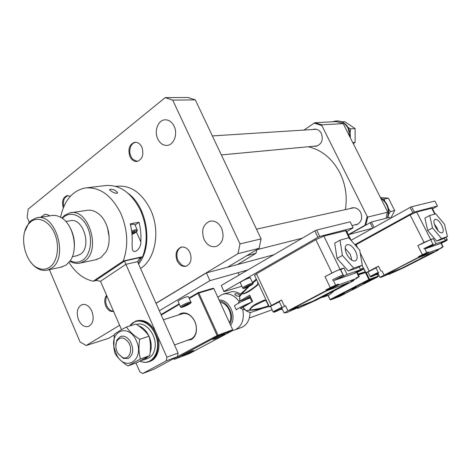<?xml version="1.0" encoding="UTF-8"?>
<svg xmlns="http://www.w3.org/2000/svg" width="471" height="471" viewBox="0 0 471 471"><rect width="100%" height="100%" fill="white"/><g stroke="black" fill="none" stroke-linecap="round" stroke-linejoin="round"><path stroke-width="0.71" d="M293.139 309.73L297.637 307.828L297.919 308.423L298.431 307.628L294.758 308.994L287.033 312.491L284.054 312.921L326.315 290.507L326.009 289.865L330.277 287.622L324.996 276.695L331.325 273.41C336.535 270.701 339.567 269.418 340.421 269.553L343.088 275.023M335.199 279.898L341.028 277.036L335.199 279.898M337.006 278.791L337.177 279.15M246.798 255.676L255.977 253.304L256.854 249.659M255.977 253.304L237.484 264.549M180.611 314.44L181.606 313.957C184.332 312.956 187.117 313.439 189.954 315.399C194.994 319.638 197.049 325.143 196.113 331.914C195.383 335.128 193.852 337.407 191.503 338.749L189.96 339.379M223.401 334.275C218.615 336.217 215.076 337.931 212.786 339.42L214.293 339.144C219.086 337.195 222.606 335.487 224.861 334.016L223.401 334.275M192.233 350.936C187.588 352.826 184.19 354.469 182.047 355.846L183.672 355.505C188.323 353.603 191.697 351.972 193.811 350.607L192.233 350.936M178.597 314.916L179.91 313.974C183.019 312.308 186.286 312.644 189.719 314.975C195.023 319.432 197.184 325.22 196.195 332.332C195.43 335.711 193.816 338.101 191.356 339.514L186.999 340.445M213.84 288.582L232.692 329.747L217.985 335.169L217.102 335.576L217.808 336.047L217.985 335.169L198.839 293.021L213.84 288.582L213.116 288.246L198.108 292.674L197.961 293.415L198.839 293.021L198.108 292.674L189.036 298.025M173.611 358.667L217.102 335.576L197.961 293.415L189.265 298.537M179.369 304.372L161.241 315.052M173.693 358.861L174.388 359.302L173.693 358.861M179.145 303.866L161.023 314.557M174.388 359.302L217.808 336.047L232.509 330.601L189.407 353.586L174.388 359.302M232.692 329.747L232.509 330.601M221.311 285.438L223.949 291.661L221.311 285.438L314.828 230.861L317.943 237.278L319.756 236.471L316.636 230.054L350.177 221.823L353.15 227.84L346.839 231.62M314.828 230.861L316.636 230.054M319.756 236.471L353.15 227.84M241.888 286.185L223.949 291.661M224.049 291.384L317.943 237.278M250.337 277.813L250.413 277.725C250.407 277.407 249.236 277.772 246.892 278.832M380.456 197.585L388.404 198.138L394.674 210.537L390.765 218.197M388.758 214.052L390.394 211.585L388.481 208.582M384.901 201.294L384.083 199.068L382.511 199.027M388.404 198.138L384.083 199.068M394.674 210.537L390.394 211.585M351.101 240.287L410.117 207.417L412.814 212.715L414.28 212.05L411.589 206.757L434.886 201.046L437.471 206.062L432.549 208.877M410.117 207.417L411.589 206.757M414.28 212.05L437.471 206.062M354.869 244.655L412.814 212.715M155.565 331.566L125.887 264.319L100.506 281.264L125.887 264.319L137.532 261.658L125.887 264.319L124.527 261.046L140.058 257.572L137.532 261.658L178.103 353.026L177.414 356.624L154.035 369.17L142.725 373.509L139.846 371.866L135.984 362.976M157.249 335.387L166.881 357.212L178.103 353.026M121.53 329.694L100.506 281.264L95.796 280.357L124.527 261.046M177.414 356.624L166.198 360.868L142.725 373.509M166.198 360.868L166.881 357.212M367.928 271.997L376.058 267.917M373.68 275.347L377.112 273.863L373.68 275.347M67.842 195.559L64.874 197.791C63.379 200.24 63.032 203.154 63.832 206.534M270.525 306.403L279.38 301.852M276.889 310.601L275.641 311.39L277.207 310.842L281.269 308.729L276.889 310.601M277.06 310.524L277.207 310.842M279.868 309.212L280.015 309.518M235.235 293.78C237.514 293.504 239.021 294.122 239.757 295.647L239.203 296.277C237.031 296.247 235.535 295.588 234.711 294.293L235.235 293.78M223.395 294.075L231.973 291.708C234.888 291.514 237.743 292.326 240.546 294.134M250.024 312.255C249.918 319.585 247.246 324.584 242.012 327.257L240.581 327.781M232.515 330.565L235.376 329.712C241.947 326.038 244.431 319.432 242.824 309.883M242.129 307.433L241.817 306.568M238.909 301.181C234.988 296.059 230.431 293.592 225.238 293.786L222.029 294.493L217.82 297.272M220.187 302.441C227.764 303.053 233.492 315.482 229.424 322.623M358.655 271.584L358.466 271.208L356.029 272.491L361.08 270.307M360.998 270.113L358.466 271.208M106.882 295.953L106.493 296.683C104.75 302.364 106.128 306.986 110.632 310.554L113.558 311.331M178.056 301.446L177.932 301.169C179.787 299.656 182.807 298.167 186.993 296.689L188.435 296.706L190.767 301.858M185.262 305.073L183.19 306.285L183.914 306.344L188.759 303.995L185.262 305.073M183.743 305.962L183.914 306.344M186.416 304.596L186.693 305.202M313.898 146.222L315.994 146.287C321.664 144.314 323.459 140.046 321.381 133.47C319.703 130.426 317.336 128.983 314.281 129.142L312.726 129.507M354.233 225.026L356.529 224.72C361.381 222.347 362.776 218.267 360.709 212.486C358.525 208.7 355.534 207.181 351.749 207.935L350.3 208.523M315.022 122.719L314.175 123.131L321.846 125.533L321.775 124.833L315.022 122.719L336.359 121.612L342.953 123.632L343.53 124.279L387.456 211.485L386.085 218.273M321.775 124.833L342.953 123.632M387.574 212.227L367.78 217.066L365.837 224.855L366.338 224.726M367.78 217.066L367.174 216.413L364.966 225.273L365.837 224.855M348.322 234.64L364.966 225.273M367.174 216.413L321.846 125.533M314.175 123.131L304.001 130.061M118.203 353.721L122.436 357.401C129.231 360.704 133.599 349.288 128.224 341.993C123.708 336.771 119.864 336.594 116.678 341.463C115.154 345.449 115.66 349.535 118.203 353.721M115.801 346.22L116.779 340.215L120.376 336.535C123.814 335.423 127.011 336.842 129.961 340.804C134.082 348.717 133.534 354.604 128.318 358.466L123.343 358.402L118.245 353.786M388.781 273.875L389.028 274.369L390.271 273.368L381.345 277.242L379.926 277.319L418.807 257.172L418.542 256.642L422.375 254.676L417.812 245.668L430.635 239.651L432.967 244.225M426.249 248.341L431.23 245.915L426.249 248.341M71.168 212.686L86.558 210.402C90.308 209.677 94.029 210.602 97.715 213.175C108.224 220.163 112.634 240.746 105.993 251.861L100.941 257.631L95.637 259.774M61.889 218.079L64.657 215.312L69.867 212.88C88.524 207.475 101.73 250.713 84.48 261.128L80.594 262.989C77.273 263.872 73.929 263.407 70.556 261.588L69.92 261.222M62.337 218.391L64.133 216.731C71.468 210.914 82.631 215.942 87.73 227.77C92.94 239.515 90.562 254.811 82.872 260.069C78.934 262.706 74.712 262.942 70.22 260.781M65.787 221.47L70.073 220.793C83.037 216.931 92.316 246.916 80.37 254.287L76.549 255.841M37.886 217.626L51.333 215.63C54.518 215 57.733 215.624 60.977 217.502C73.282 224.037 78.669 249.183 70.238 260.757L66.205 265.014L60.865 267.21M24.751 231.485L29.031 222.618L31.345 220.322L36.567 217.826C55.325 212.286 68.966 257.396 51.645 268.111L47.742 270.013C44.88 270.79 41.966 270.513 39.005 269.188C35.79 267.705 32.929 265.208 30.409 261.699M49.932 267.01C46.246 269.559 42.266 269.907 37.992 268.046C24.622 262.753 18.669 234.947 28.56 223.978L30.745 221.817C38.086 215.8 49.367 221.082 54.595 233.428C59.935 245.691 57.645 261.593 49.932 267.01M70.167 227.805C73.717 234.558 75.042 241.705 74.153 249.253M107.323 227.063L109.148 236.948M111.315 191.214L109.878 190.125C108.177 188.588 113.794 189.254 115.483 190.678L117.044 192.009C119.181 194.588 113.075 192.751 111.315 191.214M140.853 241.9C141.259 235.365 140.652 228.818 139.039 222.265L130.243 223.807C131.88 230.437 132.498 237.06 132.104 243.672L132.292 248.717C133.158 255.671 141.43 248.358 140.853 241.9L136.402 231.932M87.088 187.764L104.715 185.656C119.428 184.12 131.409 192.492 140.658 210.778C147.288 226.681 147.959 241.976 142.666 256.677L123.255 261.011L93.24 281.211C83.685 279.168 75.601 272.903 68.99 262.424M60.594 217.284C64.085 200.787 72.134 191.038 84.739 188.047C99.546 186.504 111.651 195.124 121.047 213.916C127.794 230.254 128.53 245.956 123.255 261.011M139.039 222.265L135.059 225.067M96.349 280.463L93.24 281.211M142.666 256.677L139.186 258.991M308.222 146.758C321.958 149.996 332.603 158.857 340.15 173.328C345.673 184.938 347.41 197.031 345.361 209.607M91.892 311.254C89.278 305.973 85.987 303.766 82.013 304.625C77.244 307.275 76.078 312.338 78.522 319.815C81.153 325.19 84.503 327.404 88.572 326.438C93.223 323.73 94.33 318.667 91.892 311.254M49.632 215.883L47.506 214.617L44.951 214.281L40.73 217.208M106.605 295.317C104.432 298.208 104.156 301.811 105.781 306.115C107.782 310.189 110.391 311.967 113.611 311.449M70.344 196.266L67.165 195.618C62.878 197.39 61.583 201.482 63.267 207.894M141.871 147.193C140.146 143.749 137.809 142.107 134.859 142.266C129.342 144.309 127.694 149.06 129.925 156.525C131.674 160.046 134.064 161.688 137.096 161.465C142.507 159.351 144.097 154.594 141.871 147.193M174.123 126.24C171.88 121.842 168.818 119.705 164.927 119.822C158.02 120.081 153.923 131.232 157.767 138.945C160.058 143.49 163.225 145.639 167.276 145.392C173.964 144.915 177.967 133.905 174.123 126.24M221.617 228.241C218.662 222.683 214.723 220.34 209.801 221.211C203.001 224.402 201.093 230.49 204.078 239.468C207.099 245.203 211.155 247.534 216.248 246.468C222.807 243.154 224.596 237.078 221.617 228.241M189.966 252.591C187.699 248.258 184.714 246.457 181.023 247.187C176.207 249.595 174.906 254.122 177.12 260.763C179.416 265.185 182.46 266.986 186.239 266.156C190.932 263.683 192.18 259.162 189.966 252.591M140.535 268.423C155.448 259.486 160.652 231.055 150.638 209.895C141.871 192.657 130.467 184.791 116.419 186.286L115.801 186.363M49.396 269.659L80.082 341.999L86.199 345.496L119.616 325.278M156.007 303.259L237.996 253.645L240.004 243.913L172.686 100.093L165.186 97.621L28.207 209.13L27.165 217.261L29.302 222.3M86.199 345.496L108.589 338.325L114.17 334.993M227.446 267.251L259.085 248.329L261.093 238.903L195.312 99.887L187.923 97.491L165.186 97.621M237.996 253.645L259.085 248.329M240.004 243.913L261.093 238.903M172.686 100.093L195.312 99.887M350.377 137.873L350.2 133.022L348.687 128.483C345.814 123.302 341.74 120.788 336.459 120.923M349.977 137.079L348.222 128.512C345.296 123.261 341.151 120.741 335.794 120.965L332.349 121.818M321.069 297.637L324.407 296.73L328.381 293.827M334.298 290.748L329.323 294.905L327.993 295.399L330.006 299.591L330.607 299.856L330.13 299.491L368.881 279.55L369.364 279.933L369.541 279.25L368.881 279.55L365.449 272.574M135.571 142.236L132.975 143.402L131.197 145.486C128.883 150.473 129.425 155.094 132.816 159.345L137.314 161.429M138.521 325.802C142.86 327.298 146.322 330.683 148.901 335.964M149.113 336.435C150.914 340.645 151.568 344.86 151.061 349.093L150.043 353.209M147.064 358.696L148.306 358.243C151.98 356.447 154.223 352.926 155.024 347.692C157.084 335.264 145.527 320.945 136.572 324.495M148.188 356.571L144.35 359.685L141.218 360.468M240.275 282.712L240.175 282.494C242.076 280.975 245.085 279.474 249.2 277.984L250.348 278.002L252.703 283.047M247.581 286.132L245.432 287.351L245.921 287.475L250.678 285.179L247.581 286.132M245.774 287.157L245.921 287.475M248.282 285.844L248.535 286.392M129.554 326.032L135.265 321.281C143.372 319.138 150.137 323.294 155.56 333.745C160.564 344.589 157.703 358.154 149.902 361.381C146.758 362.758 143.437 362.676 139.94 361.133M136.437 320.904C144.473 318.955 151.15 323.135 156.472 333.439C161.476 344.266 158.609 357.819 150.808 361.045L149.613 361.504M129.802 325.956C135.748 316.848 149.707 320.992 155.094 333.957C162.495 349.464 152.404 367.056 140.099 361.057M442.752 242.465L445.119 241.093L442.628 242.218M136.396 340.916C145.003 359.349 125.763 372.59 116.773 355.105L114.1 347.68C110.137 330.006 129.401 323.618 136.396 340.916M126.487 326.992C120.953 329.906 116.885 332.343 114.276 334.304L113.841 347.598L115.036 353.55L116.531 355.723C119.328 359.479 123.131 362.882 127.941 365.92L140.417 358.99C138.786 352.956 138.556 346.391 139.728 339.303C133.87 335.629 129.454 331.525 126.487 326.992L135.883 324.054C141.588 327.598 145.981 331.643 149.054 336.176C150.632 342.187 150.85 348.67 149.701 355.623L137.255 362.511L127.941 365.92M149.054 336.176L139.728 339.303M140.417 358.99L149.701 355.623M181.83 247.016C179.781 247.711 178.321 249.271 177.449 251.691C176.543 254.581 176.731 257.537 178.02 260.545L181.676 265.014L183.978 266.033L186.328 266.127M348.823 234.587L371.389 222.035L389.635 217.361L390.212 218.503M372.802 228.135L370.059 222.636M371.389 222.035L374.104 227.475M159.339 310.766L209.948 280.645L247.852 269.948M156.054 303.371L206.404 272.909L209.948 280.645M206.404 272.909L273.892 254.752M348.357 234.711L373.02 228.076M341.763 121.812L344.648 121.659L355.122 128.565L355.105 142.383L352.761 142.601M350.153 132.793L350.571 128.871L348.151 127.506M350.571 128.871L355.122 128.565M355.105 142.383L353.315 143.702M355.811 287.528L352.208 289.288L355.811 287.528M372.143 279.138L363.4 283.424L372.143 279.138M344.401 293.386L335.976 297.501L344.401 293.386M328.134 295.358L330.006 299.591M377.459 274.387L378.266 276.03L369.541 279.25L366.155 272.373M330.607 299.856L369.364 279.933L378.095 276.701L339.703 296.394L330.607 299.856M378.266 276.03L378.095 276.701M356.17 287.422L352.143 289.329L356.17 287.422M353.468 288.77L355.493 287.746L353.415 288.664M387.851 217.82C390.206 209.242 387.774 202.559 380.55 197.773M387.409 217.932C389.729 209.742 387.527 203.184 380.798 198.262M130.502 224.873L133.087 224.149L134.883 224.679L137.108 229.648M131.945 233.84L135.142 232.009L134.206 231.667L131.815 232.533M132.598 232.25L133.122 233.41M418.807 257.172L424.183 254.952L423.912 254.422L428.704 251.973L426.75 252.668L424.86 248.953M420.797 256.459L420.526 255.93L423.912 254.422M441.156 247.87L441.409 247.693L441.103 247.764M421.71 255.288L425.778 253.28L421.71 255.288M438.107 230.802L436.888 227.681L434.297 223.937M441.657 225.162C443.517 229.136 443.706 231.691 442.228 232.821C440.167 233.192 437.93 231.261 435.516 227.034C433.679 223.083 433.479 220.54 434.921 219.415C436.988 219.009 439.237 220.928 441.657 225.162M365.272 271.814L357.989 274.045M385.543 274.493L401.522 268.317L433.426 252.044M378.107 273.639L377.306 273.939M378.319 274.075L375.864 274.899L377.353 274.034M365.478 272.055L365.79 272.438L366.868 272.22M358.413 274.905L366.22 272.356L358.243 274.558M378.66 272.674L376.8 273.798C373.786 274.999 368.346 278.149 372.714 276.153L378.048 273.527L372.714 276.153C369.346 277.301 371.413 276.895 370.094 276.383L378.266 272.379M362.917 267.157L363.335 268.005M363.482 267.917L365.79 272.438M440.962 243.248L442.846 246.928L441.009 247.581L441.274 248.093L435.769 251.002L437.924 250.284L404.03 267.552L389.028 274.369M437.724 249.901L437.924 250.284M418.542 256.642L420.526 255.93M424.183 254.952L428.975 252.497L428.704 251.973M434.227 251.755L417.942 257.92L384.577 275.046L401.622 268.511L434.227 251.755M432.525 227.946L441.515 238.585L447.45 236.589L444.524 224.284L435.752 213.834L429.687 215.5L432.525 227.946L427.692 230.513L424.907 218.091L429.687 215.5M442.528 242.041L440.097 243.672L425.849 248.617L435.999 243.795L445.389 240.569L442.528 242.041M428.975 252.497L441.274 248.093M422.375 254.676L426.75 252.668M375.988 267.769L378.478 266.192L381.027 271.337M442.846 246.928L441.209 247.97M441.515 238.585L436.67 241.093L427.692 230.513M447.45 236.589L442.646 239.074L436.67 241.093M445.389 240.569L444.206 238.267M430.735 239.857L433.302 238.52L435.999 243.795M367.998 272.132L366.944 272.373L369.152 271.06L378.478 266.192M417.812 245.668L424.065 242.406L433.302 238.52M435.175 213.993L432.16 208.123L416.658 211.997L410.106 214.947L355.299 245.144M326.315 290.507L333.45 287.587L333.144 286.951L338.478 284.154L335.646 285.167L333.45 280.645M329.194 289.471L328.888 288.829L333.144 286.951M356.429 278.302L357.283 277.784L356.317 278.073M330.118 288.122L334.793 285.832L330.118 288.122M351.825 260.198L350.294 254.322L345.202 248.288M355.611 251.42C357.695 256.147 357.666 259.291 355.54 260.846C352.591 261.54 349.665 259.303 346.75 254.128C344.707 249.453 344.713 246.333 346.762 244.773C349.723 243.996 352.673 246.215 355.611 251.42M250.543 302.8L240.381 308.399L244.384 309.671M268.452 305.779C262.847 307.922 256.618 309.353 249.765 310.071C250.819 308.005 252.756 306.321 255.57 305.014L265.397 300.31M249.913 298.055C244.855 299.827 235.117 304.708 234.452 305.803L236.318 309.865C237.001 308.823 246.345 304.131 251.496 302.247M245.444 305.608L243.79 306.521M244.484 300.292L249.807 297.331L251.95 301.976M239.78 300.557L238.226 303.371M263.56 308.022L268.9 306.58L263.56 308.022C259.38 309.441 254.77 310.153 249.724 310.177L246.251 310.748C248.323 312.055 250.101 312.532 251.585 312.179L252.568 311.861M250.119 296.218L243.554 299.874L239.886 301.04L249.689 295.164L252.668 301.564L242.806 307.363L246.045 310.677M290.224 309.889L312.932 301.163L348.204 282.788M282.276 309.141L280.781 309.541L282.088 308.746M268.747 306.374L269.188 306.55M263.572 308.022L251.585 312.179C250.348 312.609 248.541 312.138 246.156 310.754L249.542 310.048C251.231 305.261 259.026 302.535 264.696 299.886L266.221 301.269M279.285 301.664L282.117 307.669L285.508 305.697L282.117 307.669L281.841 308.217M264.696 299.886L266.356 301.169L268.823 306.527M266.356 301.169L269.012 306.586M257.772 282.824L257.761 285.061L257.649 282.959M247.269 291.796L247.228 291.82C249.795 290.46 253.31 287.993 257.784 284.431L257.825 284.39M247.228 291.82C245.273 293.133 243.572 293.727 242.129 293.598L249.241 286.256M257.761 285.061C252.68 288.9 246.103 294.298 242.006 293.798L243.919 291.054L247.952 286.874L243.919 291.054M243.884 291.096L241.105 293.392L239.668 296.53L240.004 300.957M239.668 296.53L242.006 293.798L239.627 296.595L241.111 293.392L241.888 292.709M239.886 301.04L239.639 296.824M242.924 307.275L246.251 310.748M252.815 283.083L256.336 279.986M356.647 272.45L358.825 276.895L356.2 277.831L356.506 278.449L350.618 281.634L353.786 280.61L316.294 300.115L297.919 308.423M353.497 280.015L353.786 280.61M326.009 289.865L328.888 288.829M333.45 287.587L338.79 284.796L338.478 284.154M348.805 282.571L326.02 291.131L289.329 310.418L313.05 301.405L348.805 282.571M342.411 255.453L353.721 268.105L362.293 265.226L359.738 250.166L348.77 237.761L340.027 240.169L342.411 255.453L337.018 258.402L334.704 243.16L340.027 240.169M357.377 271.42L354.504 273.156L355.405 273.056L334.893 280.174L347.021 274.399L360.574 269.736L357.377 271.42M338.79 284.796L356.506 278.449M340.545 269.806L343.901 268.011L347.021 274.399M330.277 287.622L335.646 285.167M279.209 301.499L281.552 300.039L284.478 306.244M252.485 282.576L256.024 279.279L252.485 282.571M358.825 276.895L356.494 278.432M353.721 268.105L348.305 270.984L337.018 258.402M362.293 265.226L356.924 268.07L348.305 270.984M360.574 269.736L359.167 266.88M270.607 306.58L269.3 306.792L271.331 305.532L281.552 300.039M324.996 276.695L331.955 272.956L340.033 269.282L343.901 268.011M351.231 240.546L346.315 230.56L323.854 236.083L315.811 239.674L256.465 273.804L254.617 275.423M332.296 280.168L334.063 279.05C339.285 276.353 342.317 275.058 343.153 275.152C343.647 275.765 343.006 276.471 341.234 277.284L338.219 278.808M333.486 280.716L341.616 276.542C343.141 276.083 343.006 276.336 341.204 277.295L336.335 279.674M370.124 276.442L367.898 271.932M273.033 311.749L281.905 307.222M270.46 306.268L272.968 311.625C274.734 312.202 271.596 312.938 276.489 311.296L282.023 308.599L276.501 311.284C274.546 312.143 273.869 312.302 274.481 311.761L281.852 308.24M230.619 325.22C237.319 316.789 229.141 299.073 219.086 300.045M219.716 301.411C224.903 299.521 235.83 314.493 229.901 323.659M360.315 269.212L363.418 268.182C363.371 269.589 364.619 268.617 356.718 272.603C362.058 270.048 363.953 268.97 362.393 269.377C362.075 269.294 353.915 273.18 354.062 273.521M180.493 306.862L180.369 306.603C182.242 305.12 185.268 303.624 189.448 302.129L190.879 302.117C192.757 302.57 185.745 306.162 182.671 307.063C180.923 307.475 180.152 307.322 180.369 306.603L177.932 301.169M182.742 307.027C177.867 308.846 186.563 303.754 189.236 303.236C194.046 301.458 185.38 306.515 182.742 307.027M423.823 248.647L432.99 244.278C433.614 244.714 432.949 245.373 431.006 246.256L428.375 247.569M424.901 249.029L426.473 247.999C429.528 246.268 435.557 243.96 430.989 246.262L426.844 248.27M138.592 264.048C153.24 246.551 147.617 207.505 128.277 193.475M138.162 263.077L141.524 257.437M242.718 287.964L242.618 287.763C244.537 286.274 247.552 284.772 251.667 283.259L252.797 283.248C254.658 283.772 247.77 287.175 244.637 288.199C243.266 288.588 242.594 288.446 242.618 287.763L240.175 282.494M244.708 288.164C240.216 289.853 249.23 284.725 251.432 284.349C255.859 282.694 246.881 287.787 244.708 288.164M445.154 240.104L447.061 239.451C448.045 240.139 446.019 240.887 441.015 243.36L446.367 240.451L439.16 244.002M131.615 230.955L135.56 229.683L137.344 230.178C137.373 231.467 135.589 232.862 131.992 234.37M131.756 232.05L135.365 230.861C138.15 230.56 137.026 231.726 131.992 234.352M381.969 270.854L384.018 274.982M416.658 211.997L430.635 239.403M424.065 242.406L410.106 214.947M369.152 271.06L360.203 252.921M357.719 247.881L356.129 244.667M434.751 214.111L431.666 208.1M343.783 276.112L340.674 269.736M285.508 305.697L287.852 310.677M323.854 236.083L340.033 269.282M331.955 272.956L315.811 239.674M271.331 305.532L256.465 273.804M349.382 238.456L345.455 230.478M189.954 315.399L189.719 314.975M196.113 331.914L196.195 332.332M239.651 295.971L239.757 295.647M235.376 329.712L242.012 327.257M217.838 297.319L218.267 296.842M362.034 265.361L363.371 268.076M314.775 129.113L314.281 129.142M352.461 207.776L351.749 207.935M122.436 357.401L123.343 358.402M272.114 309.806L249.342 318.002M190.932 339.032L174.511 344.943M182.548 313.662L163.343 319.785M116.678 341.463L116.779 340.215M80.594 262.989L97.061 259.468M70.085 260.987L70.556 261.588M72.34 256.695L77.532 255.641M47.742 270.013L62.307 266.898M37.992 268.046L39.005 269.188M28.56 223.978L29.031 222.618M117.044 192.009L117.444 192.91M82.013 304.625L82.596 304.466M44.598 214.334L45.057 214.27M67.165 195.618L67.553 195.571M134.859 142.266L135.336 142.236M164.927 119.822L165.586 119.799M209.801 221.211L210.802 221.017M181.023 247.187L181.724 247.034M329.323 294.905L324.407 296.73M212.368 135.925L316.353 129.272M221.358 154.924L317.513 145.88M144.35 359.685L148.306 358.243M244.508 270.896L244.879 271.685M238.143 272.691L239.209 274.993M149.902 361.381L150.808 361.045M445.984 237.349L447.038 239.403M116.773 355.105L116.531 355.723M256.848 249.707L302.241 238.202M352.031 225.585L357.936 224.09M256.483 229.153L354.021 207.705M363.465 268.305L365.549 272.35M379.926 277.319L377.901 273.221M375.952 267.699L378.472 272.791M441.286 243.236L443.134 246.845M244.667 309.518L244.302 309.718M257.513 303.93L256.93 304.248M284.054 312.921L281.729 307.981M357.183 272.397L359.32 276.754M269.3 306.792L254.511 275.194M361.875 262.147L361.716 261.829"/></g></svg>
